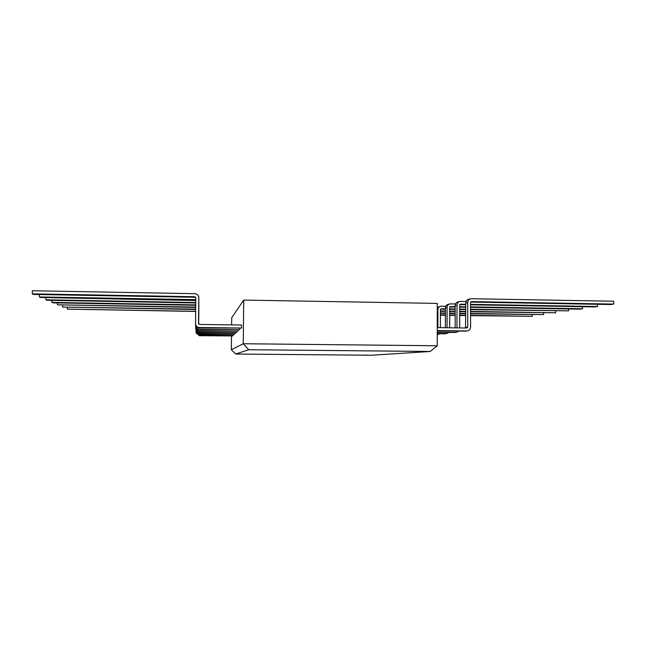 <?xml version="1.0" encoding="UTF-8"?>
<svg xmlns="http://www.w3.org/2000/svg" width="646" height="646" viewBox="0 0 646 646"><rect width="100%" height="100%" fill="white"/><g stroke="black" fill="none" stroke-linecap="round" stroke-linejoin="round"><path stroke-width="0.97" d="M440.41 314.868L445.393 314.949M449.689 315.014L455.18 315.103M459.71 315.167L465.774 315.264M470.579 315.337L532.344 316.282L470.579 315.66M465.774 315.579L459.71 315.49M455.18 315.418L449.689 315.337M445.393 315.272L440.41 315.191M532.344 316.282L532.336 314.755M440.41 312.979L445.393 313.06M449.689 313.124L455.18 313.213M459.71 313.278L465.774 313.375M470.571 313.447L543.609 314.594L470.571 313.795M465.774 313.722L459.71 313.625M455.18 313.552L449.689 313.471M445.393 313.399L440.41 313.326M543.609 314.594L543.609 312.963M440.41 310.944L445.393 311.025M449.689 311.089L455.18 311.178M459.71 311.251L465.774 311.348M470.571 311.429L555.673 312.785L470.571 311.792M465.774 311.719L459.71 311.622M455.18 311.55L449.689 311.461M445.393 311.396L440.41 311.315M555.673 312.785L555.665 311.033M437.245 334.87L439.466 333.82M440.394 327.667L440.41 309.62L441.129 308.772L445.393 308.836M449.689 308.909L455.18 308.998M459.718 309.071L465.774 309.168M470.571 309.248L568.601 310.847L470.571 309.644M465.774 309.563L459.718 309.466M455.18 309.394L449.689 309.305M445.393 309.232L440.548 309.159M568.601 310.847L568.593 308.958M445.74 306.252L440.733 306.212C438.973 306.608 438.028 307.73 437.891 309.579L437.867 327.635M437.277 307.569L440.112 306.365M437.245 333.554L446.313 333.667L448.76 332.529M445.336 333.796L437.245 333.796M449.681 327.788L449.697 307.439L450.44 306.567L455.18 306.632M459.718 306.713L465.774 306.81M470.571 306.89L582.506 308.764L579.963 309.143L470.571 307.326M465.774 307.246L459.718 307.141M455.18 307.068L449.818 306.979M582.506 308.764L582.49 306.721M455.503 303.951L450.02 303.903C448.203 304.314 447.218 305.485 447.072 307.399L447.064 327.756M445.377 327.732L445.393 307.795C445.538 305.889 446.515 304.734 448.324 304.323L449.374 304.064M437.253 332.117L456.221 332.359L458.805 331.123M455.131 332.504L437.253 332.383M459.71 327.926L459.718 305.09L460.485 304.177L465.774 304.258M470.571 304.347L597.493 306.519L594.756 306.931L470.571 304.807M465.774 304.726L459.831 304.629M597.493 306.519L597.477 304.298M466.065 301.472L460.057 301.416C458.167 301.844 457.142 303.055 456.997 305.041L456.988 327.885M455.172 327.861L455.18 305.477C455.325 303.499 456.342 302.296 458.216 301.868L459.387 301.577M437.253 330.566L466.953 330.946C469.166 330.671 470.377 329.387 470.579 327.094L470.571 302.546L471.37 301.601L613.7 304.088L610.736 304.532L470.684 302.086M465.734 331.107L437.253 330.849M613.7 304.088L613.676 301.238L470.918 298.71C468.956 299.163 467.898 300.422 467.744 302.498L467.752 327.062L466.856 328.023L437.253 327.627M465.524 328.007L465.774 302.966C465.928 300.899 466.977 299.647 468.931 299.211L470.223 298.888M196.118 332.028L196.214 333.094L199.331 335.524L232.762 335.912L199.331 335.71L196.134 332.65M195.593 311.324L67.362 309.135L195.593 311.445M67.394 307.496L67.362 309.135M198.823 311.953L198.669 323.977L198.806 311.622M232.77 335.016L232.762 335.912M196.029 330.776L196.126 331.915C196.634 333.465 197.708 334.305 199.356 334.426L233.965 334.83L199.348 334.62C197.716 334.507 196.65 333.667 196.142 332.125L196.045 331.455M195.617 309.507L62.581 307.052L195.625 309.151M62.622 305.292L62.581 307.052M198.831 310.015L198.653 323.937L198.815 309.668M233.981 333.877L233.965 334.83M195.924 329.436L196.029 330.639C196.554 332.246 197.668 333.118 199.38 333.247L235.265 333.675L199.372 333.457C197.676 333.336 196.57 332.472 196.045 330.873L195.948 330.163M195.641 307.456L57.437 304.815L195.649 307.084M57.478 302.917L57.437 304.815M198.621 323.888L198.831 307.94L198.629 323.896M198.831 308.32L198.815 307.569M235.273 332.642L235.265 333.675M195.819 327.99L195.924 329.266C196.473 330.938 197.628 331.842 199.404 331.971L236.662 332.424L199.396 332.205C197.636 332.076 196.489 331.18 195.948 329.517L195.835 328.782M195.673 305.283L52.907 302.845L51.898 302.409L195.673 304.88M51.938 300.358L51.898 302.409M198.831 305.687L198.605 323.848L198.815 305.308M236.67 331.309L236.662 332.424M195.706 326.424L195.819 327.788C196.384 329.525 197.587 330.461 199.428 330.599L238.164 331.083L199.42 330.849C197.595 330.712 196.4 329.783 195.835 328.055L195.722 327.288M195.706 302.966L46.997 300.269L45.898 299.792L195.706 302.538M45.947 297.572L45.898 299.792M198.839 303.273L198.58 323.783L198.823 302.861M238.18 329.872L238.164 331.083M195.576 324.728L195.69 326.182C196.287 327.99 197.539 328.967 199.461 329.113L239.803 329.621L199.452 329.387C197.547 329.242 196.303 328.273 195.714 326.472L195.601 325.665M195.738 300.519L40.585 297.483L39.39 296.958L194.922 299.623L195.738 300.075M39.438 294.544L39.39 296.958M198.839 300.648L198.548 323.694M198.54 323.678L198.823 300.212M239.811 328.313L239.803 329.621M195.77 298.04L194.785 297.265L33.6 294.447L32.3 293.873L194.761 296.732L195.77 297.669L195.56 324.437C196.174 326.327 197.49 327.344 199.485 327.498L241.572 328.039L199.485 327.797C197.498 327.643 196.198 326.634 195.585 324.76L195.463 323.904M241.572 328.039L241.604 325.011L199.525 324.454L198.516 323.476L198.847 297.741C198.597 295.319 197.248 293.97 194.801 293.688L32.365 290.765L32.3 293.873M198.847 298.339L198.516 323.533M368.462 355.13L365.047 355.098L368.462 355.13M235.742 354.032L248.702 349.728L243.251 343.737L231.333 349.777L235.742 354.032L371.466 355.235L430.252 351.472L248.702 349.728M437.237 345.772L243.251 343.737L243.72 300.083L437.285 303.41L437.237 345.772L430.252 351.472M231.333 349.777L231.486 336.082M231.615 324.881L231.696 317.784L243.72 300.083M437.891 309.579L437.277 309.725M446.184 333.667L444.505 333.885M450.569 306.559L450.157 306.656M447.072 307.399L445.393 307.795M456.084 332.359L454.267 332.601M460.622 304.177L460.194 304.274M456.997 305.041L455.18 305.477M466.808 330.946L464.845 331.204M471.507 301.593L471.071 301.69M467.744 302.498L465.774 302.966M467.752 327.062L465.782 327.344M195.237 305.162L195.213 304.75M198.831 306.115L198.831 305.703M195.1 302.74L195.076 302.288M198.839 303.725L198.839 303.281M194.955 300.115L194.922 299.623M198.839 301.141L198.839 300.665M194.785 297.265L194.761 296.732M446.313 333.667L444.642 333.885M456.221 332.359L454.413 332.593M466.953 330.946L464.991 331.204"/></g></svg>

